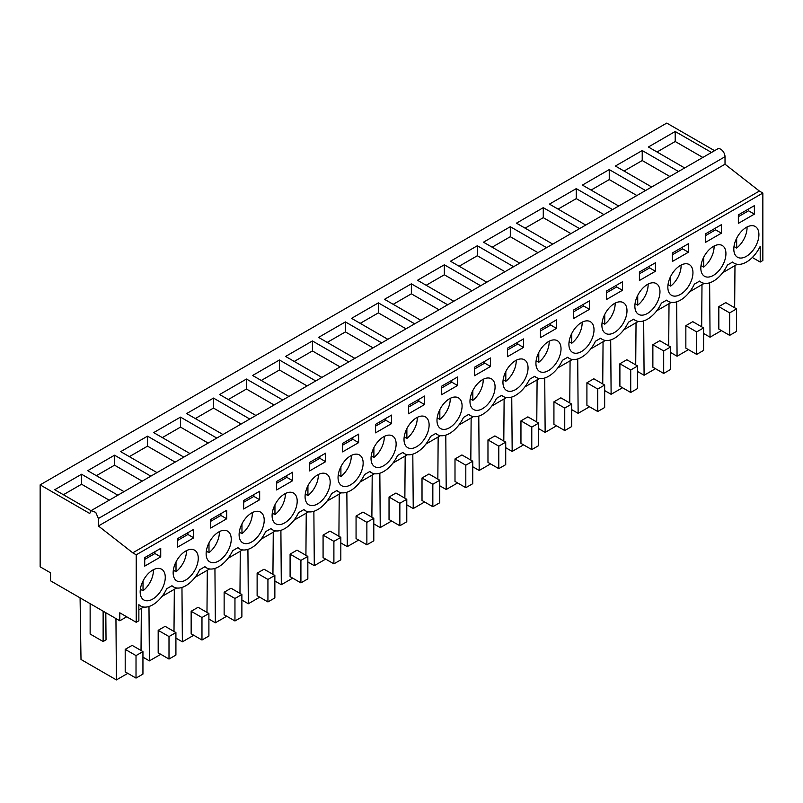 <?xml version="1.0" encoding="UTF-8"?>
<svg xmlns="http://www.w3.org/2000/svg" width="803" height="803" viewBox="0 0 803 803"><rect width="100%" height="100%" fill="white"/><g stroke="black" fill="none" stroke-linecap="round" stroke-linejoin="round"><path stroke-width="1.2" d="M117.86 495.19L81.565 474.242L54.734 489.73L91.03 510.688L717.631 148.916A6.123 3.533 60 0 1 722.349 150.562A6.123 3.533 60 0 1 725.019 156.715L98.408 518.497L95.728 512.334L91.02 510.698L89.745 513.498L40.15 484.861L40.15 566.818L50.539 572.82L50.539 580.81L119.788 620.789L119.788 612.799L136.229 622.295L136.229 554.823L132.766 552.825L98.408 525.985L98.408 518.487L119.657 506.221M714.58 150.683L666.771 123.08L40.15 484.861M136.229 622.295L138.869 620.769L138.869 604.649A24.481 14.133 120 0 0 140.605 605.984A24.481 14.133 120 0 0 166.693 588.78L171.972 585.728A24.481 14.133 120 0 0 173.589 586.943A24.481 14.133 120 0 0 199.676 569.739L204.956 566.687A24.481 14.133 120 0 0 206.562 567.902A24.481 14.133 120 0 0 232.659 550.697L237.939 547.646A24.481 14.133 120 0 0 239.545 548.861A24.481 14.133 120 0 0 265.632 531.656L270.912 528.605A24.481 14.133 120 0 0 272.528 529.819A24.481 14.133 120 0 0 298.616 512.615L303.895 509.564A24.481 14.133 120 0 0 305.501 510.778A24.481 14.133 120 0 0 331.599 493.574L336.879 490.523A24.481 14.133 120 0 0 338.485 491.737A24.481 14.133 120 0 0 364.572 474.533L369.852 471.481A24.481 14.133 120 0 0 371.468 472.696A24.481 14.133 120 0 0 397.555 455.492L402.835 452.44A24.481 14.133 120 0 0 404.441 453.655A24.481 14.133 120 0 0 430.538 436.451L435.818 433.399A24.481 14.133 120 0 0 437.424 434.614A24.481 14.133 120 0 0 463.512 417.409L468.791 414.358A24.481 14.133 120 0 0 470.407 415.573A24.481 14.133 120 0 0 496.495 398.368L501.775 395.317A24.481 14.133 120 0 0 503.381 396.531A24.481 14.133 120 0 0 529.478 379.327L534.758 376.276A24.481 14.133 120 0 0 536.364 377.49A24.481 14.133 120 0 0 562.451 360.286L567.731 357.235A24.481 14.133 120 0 0 569.347 358.449A24.481 14.133 120 0 0 595.435 341.245L600.714 338.204A24.481 14.133 120 0 0 602.32 339.408A24.481 14.133 120 0 0 628.418 322.204L633.697 319.162A24.481 14.133 120 0 0 635.303 320.367A24.481 14.133 120 0 0 661.391 303.163L666.671 300.121A24.481 14.133 120 0 0 668.287 301.326A24.481 14.133 120 0 0 694.374 284.121L699.654 281.08A24.481 14.133 120 0 0 701.26 282.285A24.481 14.133 120 0 0 727.357 265.08L732.637 262.039A24.481 14.133 120 0 0 734.243 263.243A24.481 14.133 120 0 0 760.21 246.3L760.21 262.039L762.85 260.523L762.85 193.051L759.387 191.054L725.019 164.213L725.019 156.715M737.274 264.287L722.71 272.699M704.291 283.329L689.737 291.74M671.318 302.37L656.754 310.781M638.335 321.411L623.77 329.822M605.352 340.452L590.797 348.863M572.378 359.493L557.814 367.904M539.395 378.534L524.831 386.946M506.412 397.575L491.858 405.987M473.439 416.616L458.874 425.028M440.456 435.658L425.891 444.069M407.472 454.699L392.918 463.1M374.499 473.74L359.935 482.141M341.516 492.781L326.951 501.182M308.533 511.822L293.978 520.224M275.559 530.863L260.995 539.265M242.576 549.904L228.012 558.306M209.593 568.946L195.039 577.347M176.62 587.987L162.055 596.388M143.637 607.028L138.869 609.778M126.713 616.794L119.788 620.789M124.013 491.647L87.708 470.688L114.548 455.201L114.548 465.188L96.37 475.687M150.844 476.149L114.548 455.201M156.987 472.606L120.691 451.647L147.531 436.159L147.531 446.147L129.353 456.646M183.827 457.108L147.531 436.159M189.97 453.565L153.674 432.606L180.504 417.118L180.504 427.106L162.326 437.605M216.8 438.067L180.504 417.118M222.953 434.523L186.647 413.565L213.488 398.077L213.488 408.065L195.31 418.564M249.783 419.025L213.488 398.077M255.926 415.482L219.631 394.524L246.471 379.036L246.471 389.033L228.293 399.523M282.766 399.994L246.471 379.036M288.909 396.441L252.614 375.483L279.444 359.995L279.444 369.992L261.266 380.481M315.74 380.953L279.444 359.995M321.893 377.4L285.587 356.442L312.427 340.954L312.427 350.951L294.249 361.44M348.723 361.912L312.427 340.954M354.866 358.359L318.57 337.401L345.41 321.913L345.41 331.91L327.233 342.399M381.706 342.871L345.41 321.913M387.849 339.318L351.553 318.359L378.384 302.872L378.384 312.869L360.206 323.358M414.679 323.83L378.384 302.872M420.832 320.277L384.527 299.318L411.367 283.83L411.367 293.828L393.189 304.317M447.662 304.789L411.367 283.83M453.805 301.235L417.51 280.277L444.34 264.789L444.34 274.787L426.172 285.276M480.646 285.748L444.34 264.789M486.789 282.194L450.493 261.236L477.323 245.748L477.323 255.745L459.145 266.235M513.619 266.706L477.323 245.748M519.772 263.153L483.466 242.195L510.306 226.707L510.306 236.704L492.129 247.194M546.602 247.665L510.306 226.707M552.745 244.112L516.449 223.164L543.28 207.666L543.28 217.663L525.102 228.152M579.585 228.624L543.28 207.666M585.728 225.071L549.433 204.123L576.263 188.625L576.263 198.622L558.085 209.111M612.559 209.583L576.263 188.625M618.711 206.03L582.406 185.081L609.246 169.584L609.246 179.581L591.068 190.08M645.542 190.542L609.246 169.584M651.685 186.989L615.389 166.04L642.219 150.542L642.219 160.54L624.041 171.039M678.525 171.501L642.219 150.542M684.668 167.947L648.372 146.999L675.203 131.501L675.203 141.499L657.025 151.998M711.498 152.46L675.203 131.501M725.019 164.213L98.408 525.985M759.387 191.054L132.766 552.825M762.85 193.051L136.229 554.823M738.348 214.893L738.348 223.385L754.368 214.14L754.368 205.648L738.348 214.893M257.683 511.27A17.746 10.248 120 0 0 241.613 524.58A17.746 10.248 120 0 0 242.787 542.838A17.746 10.248 120 0 0 245.648 543.661A17.746 10.248 120 0 0 261.708 530.351A17.746 10.248 120 0 0 260.533 512.093A17.746 10.248 120 0 0 257.683 511.27M226.687 510.296L210.677 519.541L210.677 528.043L226.687 518.788L226.687 510.296M323.639 473.188A17.746 10.248 120 0 0 307.579 486.498A17.746 10.248 120 0 0 308.743 504.756A17.746 10.248 120 0 0 311.604 505.579A17.746 10.248 120 0 0 327.674 492.269A17.746 10.248 120 0 0 326.5 474.011A17.746 10.248 120 0 0 323.639 473.188M391.593 415.091L375.573 424.335L375.573 432.837L391.593 423.593L391.593 415.091M344.587 486.538A17.746 10.248 120 0 0 360.647 473.228A17.746 10.248 120 0 0 359.473 454.97A17.746 10.248 120 0 0 356.622 454.147A17.746 10.248 120 0 0 340.552 467.456A17.746 10.248 120 0 0 341.727 485.715A17.746 10.248 120 0 0 344.587 486.538M408.556 413.796L424.566 404.551L424.566 396.05L408.556 405.294L408.556 413.796M488.535 377.982A17.746 10.248 120 0 0 472.475 391.292A17.746 10.248 120 0 0 473.65 409.55A17.746 10.248 120 0 0 476.5 410.373A17.746 10.248 120 0 0 492.57 397.063A17.746 10.248 120 0 0 491.396 378.805A17.746 10.248 120 0 0 488.535 377.982M556.489 328.387L556.489 319.885L540.469 329.13L540.469 337.631L556.489 328.387L550.687 325.034L550.687 323.238M542.467 372.291A17.746 10.248 120 0 0 558.527 358.981A17.746 10.248 120 0 0 557.352 340.723A17.746 10.248 120 0 0 554.502 339.9A17.746 10.248 120 0 0 538.432 353.21A17.746 10.248 120 0 0 539.606 371.468A17.746 10.248 120 0 0 542.467 372.291M589.472 300.844L573.452 310.099L573.452 318.59L589.472 309.346L589.472 300.844M653.441 282.776A17.746 10.248 120 0 0 637.371 296.086A17.746 10.248 120 0 0 638.546 314.344A17.746 10.248 120 0 0 641.406 315.167A17.746 10.248 120 0 0 657.466 301.858A17.746 10.248 120 0 0 656.292 283.6A17.746 10.248 120 0 0 653.441 282.776M606.436 299.549L622.445 290.305L622.445 281.803L606.436 291.057L606.436 299.549M719.398 244.704A17.746 10.248 120 0 0 703.338 258.004A17.746 10.248 120 0 0 704.502 276.262A17.746 10.248 120 0 0 707.363 277.085A17.746 10.248 120 0 0 723.423 263.775A17.746 10.248 120 0 0 722.258 245.517A17.746 10.248 120 0 0 719.398 244.704M721.385 233.181L721.385 224.689L705.375 233.934L705.375 242.426L721.385 233.181L715.583 229.829L715.583 228.032M672.392 261.467L688.412 252.222L688.412 243.731L672.392 252.975L672.392 261.467M193.714 529.338L177.694 538.582L177.694 547.074L193.714 537.829L193.714 529.338M259.67 499.747L259.67 491.255L243.66 500.5L243.66 509.002L259.67 499.747L253.868 496.405L253.868 494.608M212.665 562.692A17.746 10.248 120 0 0 228.735 549.393A17.746 10.248 120 0 0 227.56 531.134A17.746 10.248 120 0 0 224.699 530.311A17.746 10.248 120 0 0 208.639 543.621A17.746 10.248 120 0 0 209.804 561.879A17.746 10.248 120 0 0 212.665 562.692M639.409 272.016L639.409 280.508L655.429 271.263L655.429 262.762L639.409 272.016M575.44 353.25A17.746 10.248 120 0 0 591.51 339.94A17.746 10.248 120 0 0 590.335 321.682A17.746 10.248 120 0 0 587.475 320.859A17.746 10.248 120 0 0 571.415 334.168A17.746 10.248 120 0 0 572.589 352.427A17.746 10.248 120 0 0 575.44 353.25M474.513 367.212L474.513 375.714L490.533 366.469L490.533 357.967L474.513 367.212M509.483 391.332A17.746 10.248 120 0 0 525.543 378.022A17.746 10.248 120 0 0 524.379 359.764A17.746 10.248 120 0 0 521.518 358.941A17.746 10.248 120 0 0 505.458 372.251A17.746 10.248 120 0 0 506.623 390.509A17.746 10.248 120 0 0 509.483 391.332M507.496 348.171L507.496 356.673L523.506 347.428L523.506 338.926L507.496 348.171M422.579 416.064A17.746 10.248 120 0 0 406.519 429.374A17.746 10.248 120 0 0 407.683 447.632A17.746 10.248 120 0 0 410.544 448.455A17.746 10.248 120 0 0 426.614 435.146A17.746 10.248 120 0 0 425.439 416.887A17.746 10.248 120 0 0 422.579 416.064M441.54 386.253L441.54 394.755L457.549 385.51L457.549 377.008L441.54 386.253M455.562 397.023A17.746 10.248 120 0 0 439.492 410.333A17.746 10.248 120 0 0 440.666 428.591A17.746 10.248 120 0 0 443.527 429.414A17.746 10.248 120 0 0 459.587 416.105A17.746 10.248 120 0 0 458.413 397.846A17.746 10.248 120 0 0 455.562 397.023M342.6 451.878L358.61 442.634L358.61 434.132L342.6 443.376L342.6 451.878M389.596 435.106A17.746 10.248 120 0 0 373.536 448.415A17.746 10.248 120 0 0 374.71 466.673A17.746 10.248 120 0 0 377.561 467.497A17.746 10.248 120 0 0 393.631 454.187A17.746 10.248 120 0 0 392.456 435.929A17.746 10.248 120 0 0 389.596 435.106M325.627 453.173L309.617 462.418L309.617 470.919L325.627 461.675L325.627 453.173M278.621 524.62A17.746 10.248 120 0 0 294.691 511.31A17.746 10.248 120 0 0 293.517 493.052A17.746 10.248 120 0 0 290.656 492.229A17.746 10.248 120 0 0 274.596 505.539A17.746 10.248 120 0 0 275.77 523.797A17.746 10.248 120 0 0 278.621 524.62M292.653 480.706L292.653 472.214L276.634 481.459L276.634 489.96L292.653 480.706L286.852 477.363L286.852 475.567M620.458 301.818A17.746 10.248 120 0 0 604.398 315.127A17.746 10.248 120 0 0 605.562 333.386A17.746 10.248 120 0 0 608.423 334.209A17.746 10.248 120 0 0 624.483 320.899A17.746 10.248 120 0 0 623.319 302.641A17.746 10.248 120 0 0 620.458 301.818M674.379 296.126A17.746 10.248 120 0 0 690.45 282.817A17.746 10.248 120 0 0 689.275 264.558A17.746 10.248 120 0 0 686.414 263.745A17.746 10.248 120 0 0 670.354 277.045A17.746 10.248 120 0 0 671.529 295.303A17.746 10.248 120 0 0 674.379 296.126M144.721 557.623L144.721 566.115L160.73 556.87L160.73 548.379L144.721 557.623M158.743 568.394A17.746 10.248 120 0 0 142.673 581.703A17.746 10.248 120 0 0 143.847 599.961A17.746 10.248 120 0 0 146.708 600.774A17.746 10.248 120 0 0 162.768 587.475A17.746 10.248 120 0 0 161.594 569.217A17.746 10.248 120 0 0 158.743 568.394M740.346 258.044A17.746 10.248 120 0 0 756.406 244.734A17.746 10.248 120 0 0 755.232 226.476A17.746 10.248 120 0 0 752.381 225.663A17.746 10.248 120 0 0 736.311 238.963A17.746 10.248 120 0 0 737.485 257.221A17.746 10.248 120 0 0 740.346 258.044M191.716 549.352A17.746 10.248 120 0 0 175.656 562.662A17.746 10.248 120 0 0 176.831 580.92A17.746 10.248 120 0 0 179.681 581.733A17.746 10.248 120 0 0 195.751 568.434A17.746 10.248 120 0 0 194.577 550.175A17.746 10.248 120 0 0 191.716 549.352M760.21 262.039L752.321 257.492M174 631.459L174.321 589.312M148.977 606.496L149.388 660.879L142.944 657.155M160.771 654.304L149.388 660.879M169.001 659.052L175.917 655.057L175.917 632.563L165.097 626.32L158.181 630.315L158.181 652.799L169.001 659.052L169.001 636.558L158.181 630.315M206.983 612.418L207.294 570.271M181.96 587.455L182.371 641.838L175.917 638.114M193.754 635.263L182.371 641.838M201.975 640.011L208.9 636.016L208.9 613.522L198.08 607.279L191.154 611.274L191.154 633.768L201.975 640.011L201.975 617.517L191.154 611.274M239.967 593.377L240.278 551.229M214.933 568.414L215.355 622.797L208.9 619.073M226.737 616.222L215.355 622.797M234.958 620.97L241.884 616.975L241.884 594.481L231.063 588.238L224.137 592.233L224.137 614.727L234.958 620.97L234.958 598.476L224.137 592.233M272.94 574.336L273.261 532.188M247.916 549.372L248.328 603.756L241.884 600.032M259.71 597.181L248.328 603.756M267.931 601.929L274.857 597.934L274.857 575.44L264.036 569.197L257.121 573.191L257.121 595.685L267.931 601.929L267.931 579.435L257.121 573.191M305.923 555.295L306.234 513.147M280.899 530.331L281.311 584.714L274.857 580.991M292.693 578.14L281.311 584.714M300.914 582.888L307.84 578.893L307.84 556.399L297.02 550.155L290.094 554.15L290.094 576.644L300.914 582.888L300.914 560.394L290.094 554.15M338.906 536.253L339.217 494.106M313.873 511.29L314.294 565.673L307.84 561.949M325.677 559.099L314.294 565.673M333.897 563.847L340.823 559.852L340.823 537.358L330.003 531.114L323.077 535.109L323.077 557.603L333.897 563.847L333.897 541.363L323.077 535.109M371.879 517.212L372.201 475.065M346.856 492.249L347.267 546.632L340.823 542.908M358.65 540.058L347.267 546.632M366.871 544.805L373.796 540.81L373.796 518.316L362.976 512.073L356.06 516.068L356.06 538.562L366.871 544.805L366.871 522.321L356.06 516.068M404.863 498.171L405.174 456.024M379.839 473.208L380.251 527.591L373.796 523.867M391.633 521.017L380.251 527.591M399.854 525.764L406.78 521.769L406.78 499.275L395.959 493.032L389.033 497.027L389.033 519.521L399.854 525.764L399.854 503.28L389.033 497.027M437.846 479.13L438.157 436.983M412.812 454.167L413.234 508.55L406.78 504.826M424.616 501.975L413.234 508.55M432.837 506.723L439.763 502.728L439.763 480.234L428.943 473.991L422.017 477.986L422.017 500.48L432.837 506.723L432.837 484.239L422.017 477.986M470.819 460.089L471.14 417.941M445.795 435.126L446.207 489.509L439.763 485.785M457.59 482.934L446.207 489.509M465.81 487.682L472.736 483.687L472.736 461.193L461.916 454.95L455 458.945L455 481.439L465.81 487.682L465.81 465.198L455 458.945M503.802 441.048L504.113 398.9M478.779 416.095L479.19 470.468L472.736 466.744M490.573 463.893L479.19 470.468M498.793 468.641L505.719 464.646L505.719 442.152L494.899 435.909L487.973 439.903L487.973 462.398L498.793 468.641L498.793 446.157L487.973 439.903M536.775 422.007L537.097 379.859M511.752 397.053L512.173 451.427L505.719 447.703M523.556 444.852L512.173 451.427M531.777 449.6L538.703 445.605L538.703 423.111L527.882 416.867L520.956 420.862L520.956 443.356L531.777 449.6L531.777 427.116L520.956 420.862M569.759 402.965L570.08 360.818M544.735 378.012L545.147 432.385L538.703 428.661M556.529 425.811L545.147 432.385M564.75 430.559L571.676 426.564L571.676 404.07L560.855 397.826L553.929 401.821L553.929 424.315L564.75 430.559L564.75 408.075L553.929 401.821M602.742 383.924L603.053 341.777M577.718 358.971L578.13 413.344L571.676 409.62M589.512 406.77L578.13 413.344M597.733 411.517L604.659 407.522L604.659 385.038L593.839 378.785L586.913 382.78L586.913 405.274L597.733 411.517L597.733 389.033L586.913 382.78M635.715 364.883L636.036 322.736M610.692 339.93L611.113 394.303L604.659 390.579M622.496 387.729L611.113 394.303M630.716 392.476L637.642 388.481L637.642 365.997L626.822 359.744L619.896 363.749L619.896 386.233L630.716 392.476L630.716 369.992L619.896 363.749M668.698 345.842L669.019 303.695M643.675 320.889L644.086 375.262L637.642 371.538M655.469 368.687L644.086 375.262M663.69 373.435L670.615 369.44L670.615 346.956L659.795 340.703L652.869 344.708L652.869 367.192L663.69 373.435L663.69 350.951L652.869 344.708M701.681 326.801L701.993 284.653M676.658 301.848L677.07 356.221L670.615 352.497M688.452 349.656L677.07 356.221M696.673 354.394L703.599 350.399L703.599 327.915L692.778 321.662L685.852 325.667L685.852 348.151L696.673 354.394L696.673 331.91L685.852 325.667M734.655 307.76L734.976 265.612M709.631 282.807L710.043 337.18L703.599 333.456M721.435 330.615L710.043 337.18M729.656 335.363L736.582 331.358L736.582 308.874L725.761 302.621L718.836 306.626L718.836 329.11L729.656 335.363L729.656 312.869L718.836 306.626M80.079 597.864L81.003 659.474L116.415 679.92L115.943 618.571M105.815 612.729L106.026 639.85L103.125 641.527L90.137 634.029L90.137 603.675M103.125 641.527L103.125 611.173M141.027 650.5L141.338 608.353M127.797 673.346L116.415 679.92M136.018 678.093L142.944 674.098L142.944 651.604L132.124 645.361L125.198 649.356L125.198 671.84L136.018 678.093L136.018 655.599L125.198 649.356M142.191 481.148L114.548 465.188M175.164 462.106L147.531 446.147M208.148 443.065L180.504 427.106M241.131 424.024L213.488 408.065M274.104 404.983L246.471 389.033M307.087 385.942L279.444 369.992M340.07 366.901L312.427 350.951M373.044 347.87L345.41 331.91M406.027 328.829L378.384 312.869M439.01 309.787L411.367 293.828M471.983 290.746L444.34 274.787M504.967 271.705L477.323 255.745M537.95 252.664L510.306 236.704M570.923 233.623L543.28 217.663M603.906 214.582L576.263 198.622M636.889 195.541L609.246 179.581M669.863 176.499L642.219 160.54M702.846 157.458L675.203 141.499M81.565 474.242L81.565 484.229L63.387 494.728M109.208 500.189L81.565 484.229M125.8 502.678L152.64 487.18M754.368 214.14L748.567 210.787L748.567 208.991M738.348 216.69L748.567 210.787M226.687 518.788L220.885 515.446L220.885 513.649M210.677 521.338L220.885 515.446M391.593 423.593L385.791 420.24L385.791 418.443M375.573 426.142L385.791 420.24M424.566 404.551L418.764 401.199L418.764 399.402M408.556 407.101L418.764 401.199M540.469 330.936L550.687 325.034M589.472 309.346L583.671 305.993L583.671 304.196M573.452 311.895L583.671 305.993M622.445 290.305L616.644 286.952L616.644 285.155M606.436 292.854L616.644 286.952M705.375 235.731L715.583 229.829M688.412 252.222L682.61 248.87L682.61 247.073M672.392 254.772L682.61 248.87M193.714 537.829L187.912 534.487L187.912 532.69M177.694 540.379L187.912 534.487M243.66 502.297L253.868 496.405M655.429 271.263L649.627 267.911L649.627 266.114M639.409 273.813L649.627 267.911M490.533 366.469L484.731 363.117L484.731 361.32M474.513 369.019L484.731 363.117M523.506 347.428L517.704 344.075L517.704 342.279M507.496 349.978L517.704 344.075M457.549 385.51L451.748 382.158L451.748 380.361M441.54 388.06L451.748 382.158M358.61 442.634L352.808 439.281L352.808 437.484M342.6 445.173L352.808 439.281M325.627 461.675L319.825 458.322L319.825 456.526M309.617 464.214L319.825 458.322M276.634 483.255L286.852 477.363M160.73 556.87L154.929 553.528L154.929 551.721M144.721 559.42L154.929 553.528M175.917 632.563L169.001 636.558M208.9 613.522L201.975 617.517M241.884 594.481L234.958 598.476M274.857 575.44L267.931 579.435M307.84 556.399L300.914 560.394M340.823 537.358L333.897 541.363M373.796 518.316L366.871 522.321M406.78 499.275L399.854 503.28M439.763 480.234L432.837 484.239M472.736 461.193L465.81 465.198M505.719 442.152L498.793 446.157M538.703 423.111L531.777 427.116M571.676 404.07L564.75 408.075M604.659 385.038L597.733 389.033M637.642 365.997L630.716 369.992M670.615 346.956L663.69 350.951M703.599 327.915L696.673 331.91M736.582 308.874L729.656 312.869M142.944 651.604L136.018 655.599M733.992 246.491L736.662 248.037A17.746 10.248 120 0 0 747.031 226.988M736.662 248.037L736.662 238.24M701.019 265.532L703.689 267.078A17.746 10.248 120 0 0 714.058 246.029M703.689 267.078L703.689 257.281M668.036 284.573L670.706 286.109A17.746 10.248 120 0 0 681.074 265.07M670.706 286.109L670.706 276.322M635.053 303.614L637.723 305.15A17.746 10.248 120 0 0 648.091 284.111M637.723 305.15L637.723 295.363M602.079 322.655L604.749 324.191A17.746 10.248 120 0 0 615.118 303.153M604.749 324.191L604.749 314.405M569.096 341.697L571.766 343.232A17.746 10.248 120 0 0 582.135 322.194M571.766 343.232L571.766 333.446M536.113 360.738L538.783 362.273A17.746 10.248 120 0 0 549.152 341.235M538.783 362.273L538.783 352.487M503.14 379.779L505.81 381.315A17.746 10.248 120 0 0 516.178 360.276M505.81 381.315L505.81 371.528M470.156 398.82L472.826 400.356A17.746 10.248 120 0 0 483.195 379.317M472.826 400.356L472.826 390.569M437.173 417.861L439.843 419.397A17.746 10.248 120 0 0 450.212 398.358M439.843 419.397L439.843 409.61M404.2 436.902L406.87 438.438A17.746 10.248 120 0 0 417.239 417.399M406.87 438.438L406.87 428.651M371.217 455.943L373.887 457.479A17.746 10.248 120 0 0 384.256 436.441M373.887 457.479L373.887 447.693M338.234 474.985L340.904 476.52A17.746 10.248 120 0 0 351.272 455.482M340.904 476.52L340.904 466.734M305.26 494.026L307.93 495.561A17.746 10.248 120 0 0 318.299 474.523M307.93 495.561L307.93 485.775M272.277 513.067L274.947 514.603A17.746 10.248 120 0 0 285.316 493.564M274.947 514.603L274.947 504.816M239.294 532.098L241.964 533.644A17.746 10.248 120 0 0 252.333 512.605M241.964 533.644L241.964 523.857M206.321 551.139L208.991 552.685A17.746 10.248 120 0 0 219.36 531.646M208.991 552.685L208.991 542.898M173.338 570.18L176.008 571.726A17.746 10.248 120 0 0 186.376 550.687M176.008 571.726L176.008 561.939M140.364 589.221L143.024 590.767A17.746 10.248 120 0 0 153.393 569.728M143.024 590.767L143.024 580.981M171.732 585.869L173.589 586.943M204.715 566.828L206.562 567.902M237.688 547.787L239.545 548.861M270.671 528.745L272.528 529.819M303.644 509.704L305.501 510.778M336.628 490.663L338.485 491.737M369.611 471.622L371.468 472.696M402.584 452.581L404.441 453.655M435.567 433.54L437.424 434.614M468.55 414.509L470.407 415.573M501.524 395.467L503.381 396.531M534.507 376.426L536.364 377.49M567.49 357.385L569.347 358.449M600.463 338.344L602.32 339.408M633.447 319.303L635.303 320.367M666.43 300.262L668.287 301.326M699.403 281.221L701.26 282.285M732.386 262.179L734.243 263.243M138.869 604.98L140.605 605.984"/></g></svg>
